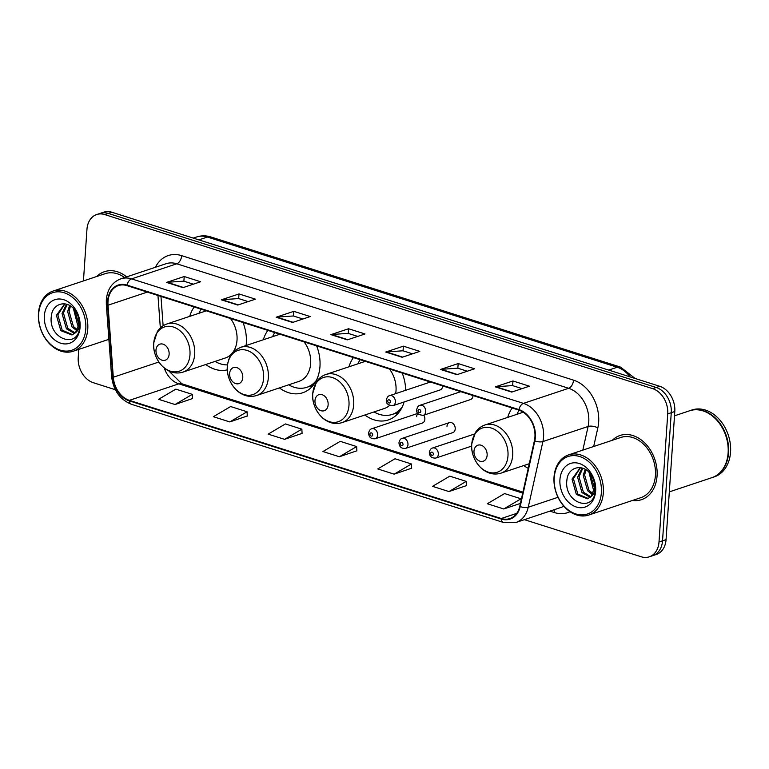 <?xml version="1.0" encoding="UTF-8"?>
<svg xmlns="http://www.w3.org/2000/svg" width="769" height="769" viewBox="0 0 769 769"><rect width="100%" height="100%" fill="white"/><g stroke="black" fill="none" stroke-linecap="round" stroke-linejoin="round"><path stroke-width="1.15" d="M523.785 465.543A37.364 28.069 -108.5 0 0 528.236 468.359M364.871 415A37.364 28.069 -108.5 0 0 388.335 419.941A37.364 28.069 -108.5 0 0 404.119 401.956M279.416 387.912A37.364 28.069 -108.5 0 0 302.755 392.757A37.364 28.069 -108.5 0 0 319.962 366.534A37.364 28.069 -108.5 0 0 316.626 345.877M205.784 364.516A37.364 28.069 -108.5 0 0 227.307 369.879M246.099 345.512A37.364 28.069 -108.5 0 0 246.33 343.137A37.364 28.069 -108.5 0 0 242.994 322.48M417.807 413.386L371.84 428.727A5.287 3.97 71.5 0 1 377.627 435.052A5.287 3.97 71.5 0 1 375.185 438.763L422.421 422.998A5.287 3.97 -108.5 0 0 424.853 419.288A5.287 3.97 -108.5 0 0 423.777 415.173M449.423 422.604L402.197 438.368A5.287 3.97 71.5 0 1 407.974 444.693A5.287 3.97 71.5 0 1 405.542 448.404L452.768 432.639A5.287 3.97 -108.5 0 0 455.21 428.929A5.287 3.97 -108.5 0 0 449.423 422.604A5.287 3.97 -108.5 0 0 446.991 426.314M460.775 391.671L419.951 405.301A5.287 3.97 71.5 0 1 425.738 411.617A5.287 3.97 71.5 0 1 423.306 415.327L470.532 399.563A5.287 3.97 -108.5 0 0 472.964 395.852A5.287 3.97 -108.5 0 0 472.983 395.554M430.419 382.03L389.604 395.651A5.287 3.97 71.5 0 1 395.381 401.976A5.287 3.97 71.5 0 1 392.949 405.686L440.176 389.921A5.287 3.97 -108.5 0 0 442.617 386.211A5.287 3.97 -108.5 0 0 442.627 385.903M267.843 330.382A37.364 28.069 -108.5 0 0 263.344 339.754M405.648 390.296A37.364 28.069 -108.5 0 0 402.206 373.071M353.423 357.566A37.364 28.069 -108.5 0 0 348.972 366.784M512.202 408.012A37.364 28.069 -108.5 0 0 507.713 417.394M194.201 306.985A37.364 28.069 -108.5 0 0 189.712 316.367M417.98 413.607A5.287 3.97 -108.5 0 0 416.635 416.673M524.391 519.661L641.202 556.775A21.148 15.889 -108.5 0 0 649.257 556.823L656.322 554.468A21.148 15.889 -108.5 0 0 666.06 539.627L674.798 411.53A21.148 15.889 -108.5 0 0 659.725 386.298L111.822 212.225A21.148 15.889 -108.5 0 0 103.757 212.177L100.23 213.359A21.148 15.889 -108.5 0 1 108.285 213.407A21.148 15.889 -108.5 0 0 100.23 213.359L96.692 214.532A21.148 15.889 -108.5 0 0 86.955 229.373L83.446 280.925M649.257 556.823A21.148 15.889 -108.5 0 0 659.004 541.982L667.732 413.885A21.148 15.889 -108.5 0 0 652.66 388.653L656.188 387.47L108.285 213.407L656.188 387.47A21.148 15.889 -108.5 0 1 671.26 412.713A21.148 15.889 -108.5 0 0 656.188 387.47L659.725 386.298M659.004 541.982L662.532 540.799L671.26 412.713L662.532 540.799A21.148 15.889 -108.5 0 1 652.794 555.641A21.148 15.889 -108.5 0 0 662.532 540.799L666.06 539.627M632.416 500.475A33.846 25.425 -108.5 0 0 641.481 499.677A33.846 25.425 -108.5 0 0 657.062 475.934A33.846 25.425 -108.5 0 0 620.054 435.475A33.846 25.425 -108.5 0 0 612.326 440.281A33.846 25.425 -108.5 0 1 620.054 435.475A33.846 25.425 -108.5 0 1 657.062 475.934A33.846 25.425 -108.5 0 1 641.481 499.677A33.846 25.425 -108.5 0 1 632.416 500.475M108.016 301.41A22.561 16.947 71.5 0 1 118.397 285.578A22.561 16.947 71.5 0 1 127 285.635L518.864 410.127A22.561 16.947 71.5 0 1 534.417 440.666L519.757 506.348A22.561 16.947 71.5 0 1 509.885 518.556A22.561 16.947 71.5 0 1 501.282 518.508L129.365 400.351A22.561 16.947 71.5 0 1 113.303 377.223L108.025 305.206A22.561 16.947 71.5 0 1 108.016 301.41M107.573 301.275A23.128 17.37 -108.5 0 0 107.583 305.158L112.86 377.175A23.128 17.37 -108.5 0 0 129.327 400.88L501.244 519.037A23.128 17.37 -108.5 0 0 520.18 506.579L534.84 440.897A23.128 17.37 -108.5 0 0 518.892 409.589L127.039 285.097A23.128 17.37 -108.5 0 0 107.573 301.275M511.731 392.084L529.389 386.192L512.952 380.972L495.294 386.865L511.731 392.084M522.084 388.624L512.548 385.596L495.899 386.74A5.643 3.268 107.6 0 0 495.294 386.865M512.635 385.625L512.952 380.972M456.94 374.676L474.598 368.784L458.161 363.564L440.502 369.456L456.94 374.676M467.292 371.225L457.757 368.188L441.108 369.331A5.643 3.268 107.6 0 0 440.502 369.456M457.843 368.216L458.161 363.564M402.149 357.268L419.807 351.375L403.369 346.156L385.711 352.048L402.149 357.268M412.501 353.817L402.966 350.789L386.317 351.923A5.643 3.268 107.6 0 0 385.711 352.048M403.052 350.808L403.369 346.156M182.993 287.644L200.642 281.752L184.204 276.523L166.556 282.425L182.993 287.644M193.346 284.184L183.801 281.156L167.161 282.3A5.643 3.268 107.6 0 0 166.556 282.425M183.887 281.185L184.204 276.523M237.775 305.053L255.433 299.16L238.996 293.931L221.337 299.823L237.775 305.053M248.127 301.592L238.592 298.564L221.953 299.708A5.643 3.268 107.6 0 0 221.337 299.823M238.678 298.593L238.996 293.931M292.566 322.461L310.224 316.559L293.787 311.339L276.129 317.232L292.566 322.461M302.919 319L293.383 315.972L276.744 317.107A5.643 3.268 107.6 0 0 276.129 317.232M293.47 316.001L293.787 311.339M347.357 339.86L365.015 333.967L348.578 328.748L330.92 334.64L347.357 339.86M357.71 336.409L348.174 333.381L331.526 334.515A5.643 3.268 107.6 0 0 330.92 334.64M348.261 333.4L348.578 328.748M126.654 276.878A33.846 25.425 -108.5 0 0 104.478 271.678A33.846 25.425 -108.5 0 0 96.75 276.484A33.846 25.425 -108.5 0 1 104.478 271.678A33.846 25.425 -108.5 0 1 126.654 276.878M652.66 388.653L104.757 214.58A21.148 15.889 -108.5 0 0 96.692 214.532M78.774 349.386L78.227 357.47A21.148 15.889 -108.5 0 0 93.299 382.702L115.34 389.71M448.971 491.564L466.235 481.384L449.798 476.165L432.534 486.344L448.971 491.564L466.447 485.614M503.762 508.972L521.026 498.793L504.589 493.573L487.325 503.743L503.762 508.972L520.411 503.416M284.597 439.339L301.861 429.169L285.424 423.94L268.16 434.12L284.597 439.339L302.073 433.389M229.806 421.931L247.07 411.761L230.633 406.532L213.369 416.711L229.806 421.931L247.282 415.981M175.024 404.523L192.279 394.353L175.841 389.133L158.587 399.303L175.024 404.523L192.49 398.573M394.18 474.156L411.444 463.976L395.006 458.757L377.742 468.936L394.18 474.156L411.655 468.206M339.389 456.748L356.653 446.568L340.215 441.348L322.951 451.528L339.389 456.748L356.864 450.797M356.653 446.568L356.874 450.913M301.861 429.169L302.082 433.505M247.07 411.761L247.291 416.096M192.279 394.353L192.5 398.698M411.444 463.976L411.665 468.321M466.235 481.384L466.447 485.729M521.026 498.793L521.103 500.321M85.782 328.94A30.318 22.772 -108.5 0 0 64.183 292.768A30.318 22.772 -108.5 0 0 38.661 313.973A30.318 22.772 -108.5 0 0 60.27 350.145A30.318 22.772 -108.5 0 0 85.782 328.94M87.762 328.997A31.731 23.839 -108.5 0 0 53.061 291.067A31.731 23.839 -108.5 0 0 38.45 313.329A31.731 23.839 -108.5 0 0 73.151 351.26A31.731 23.839 -108.5 0 0 87.762 328.997M124.626 277.551A31.731 23.839 -108.5 0 0 105.142 273.687L53.061 291.067M78.707 326.239L77.611 325.056L73.42 308.523M78.967 324.537L74.583 309.859M76.938 330.795L72.007 326.921L67.634 311.58L69.595 305.495M77.448 329.882L73.411 326.46L69.037 311.118L70.469 306.033M74.622 333.506L66.403 328.796L62.029 313.454L66.528 304.188M75.218 332.948L67.797 328.325L63.433 312.983L67.22 304.409M75.516 332.641L79.024 323.922C79.265 319.346 78.092 315.098 75.525 311.166C68.143 299.199 52.523 302.688 51.369 315.972C47.755 339.023 78.15 349.664 79.649 327.248L79.755 326.133C80.043 321.173 78.986 316.395 76.592 311.81C78.851 316.319 79.784 320.711 79.38 325.008C78.996 328.574 77.698 331.122 75.516 332.641L72.007 334.996L60.789 330.66L56.425 315.328L64.74 303.813M72.699 334.726L62.193 330.199L57.829 314.857L64.923 303.842M44.362 315.78A22.993 17.274 -108.5 0 0 60.741 343.214A22.993 17.274 -108.5 0 0 80.091 327.133A22.993 17.274 -108.5 0 0 63.702 299.708A22.993 17.274 -108.5 0 0 44.362 315.78M169.132 354.269A8.459 6.354 -108.5 0 0 163.105 344.176A8.459 6.354 -108.5 0 0 155.982 350.097A8.459 6.354 -108.5 0 0 162.009 360.19A8.459 6.354 -108.5 0 0 169.132 354.269M183.012 372.109A25.387 19.071 -108.5 0 0 194.701 354.307A25.387 19.071 -108.5 0 0 166.94 323.96C162.99 325.316 159.798 327.834 157.376 331.516L153.694 343.032C152.993 348.751 154.963 359.95 164.355 368.111C170.305 372.734 176.524 374.07 183.012 372.109L225.327 357.989A25.387 19.071 -108.5 0 0 237.015 340.186A25.387 19.071 -108.5 0 0 230.469 318.501M201.103 309.176A33.49 25.156 -108.5 0 0 198.979 313.271M215.051 361.42A33.49 25.156 -108.5 0 0 227.48 364.891M242.773 377.666A8.459 6.354 -108.5 0 0 236.737 367.572A8.459 6.354 -108.5 0 0 229.623 373.494A8.459 6.354 -108.5 0 0 235.65 383.587A8.459 6.354 -108.5 0 0 242.773 377.666M256.654 395.506A25.387 19.071 -108.5 0 0 268.343 377.704A25.387 19.071 -108.5 0 0 240.582 347.357L235.362 350.155C232.863 351.952 228.393 356.422 227.336 366.428C226.624 372.148 228.604 383.347 237.996 391.498C243.936 396.131 250.156 397.467 256.654 395.506L298.958 381.386A25.387 19.071 -108.5 0 0 310.647 363.574A25.387 19.071 -108.5 0 0 304.101 341.897M274.744 332.573A33.49 25.156 -108.5 0 0 272.62 336.659M288.692 384.817A33.49 25.156 -108.5 0 0 306.831 387.307L308.59 386.72A33.49 25.156 -108.5 0 0 314.559 383.462M306.831 387.307A33.49 25.156 -108.5 0 0 316.261 380.54M328.132 404.792A8.459 6.354 -108.5 0 0 322.105 394.689A8.459 6.354 -108.5 0 0 314.982 400.611A8.459 6.354 -108.5 0 0 321.009 410.704A8.459 6.354 -108.5 0 0 328.132 404.792M395.66 393.632A25.387 19.071 -108.5 0 0 396.016 390.7A25.387 19.071 -108.5 0 0 389.47 369.014M360.103 359.69A33.49 25.156 -108.5 0 0 357.979 363.785M374.051 411.934A33.49 25.156 -108.5 0 0 392.19 414.433L393.959 413.837A33.49 25.156 -108.5 0 0 400.495 410.098M392.19 414.433A33.49 25.156 -108.5 0 0 402.35 406.705M342.013 422.633A25.387 19.071 -108.5 0 0 353.702 404.821A25.387 19.071 -108.5 0 0 325.941 374.474C321.99 375.83 318.799 378.348 316.376 382.03L312.695 393.545C311.993 399.265 313.963 410.463 323.355 418.624C329.305 423.248 335.524 424.584 342.013 422.633L384.327 408.502A25.387 19.071 -108.5 0 0 389.508 405.474M487.133 455.306A8.459 6.354 -108.5 0 0 481.106 445.213A8.459 6.354 -108.5 0 0 473.983 451.124A8.459 6.354 -108.5 0 0 480.01 461.217A8.459 6.354 -108.5 0 0 487.133 455.306M519.104 410.204A33.49 25.156 -108.5 0 0 516.979 414.299M601.358 492.746A30.318 22.772 -108.5 0 0 579.759 456.565A30.318 22.772 -108.5 0 0 554.238 477.77A30.318 22.772 -108.5 0 0 575.846 513.942A30.318 22.772 -108.5 0 0 601.358 492.746M603.338 492.794A31.731 23.839 -108.5 0 0 568.637 454.863A31.731 23.839 -108.5 0 0 554.026 477.126A31.731 23.839 -108.5 0 0 588.727 515.057A31.731 23.839 -108.5 0 0 603.338 492.794M588.727 515.057L640.808 497.678A31.731 23.839 -108.5 0 0 655.419 475.415A31.731 23.839 -108.5 0 0 620.718 437.484L568.637 454.863M669.318 491.872L711.892 477.664A35.249 26.482 -108.5 0 0 728.118 452.931A35.249 26.482 -108.5 0 0 689.562 410.79L674.5 415.818M712.113 477.587A35.249 26.482 -108.5 0 0 712.334 477.52A35.249 26.482 -108.5 0 0 728.56 452.787A35.249 26.482 -108.5 0 0 690.004 410.636A35.249 26.482 -108.5 0 0 689.783 410.713M712.334 477.52L714.314 476.857A35.249 26.482 -108.5 0 0 730.55 452.124A35.249 26.482 -108.5 0 0 691.994 409.973L690.004 410.636M594.283 490.036L593.187 488.853L588.996 472.329M594.543 488.334L590.159 473.656M592.505 494.592L587.583 490.718L583.21 475.377L585.171 469.292M593.024 493.679L588.977 490.257L584.613 474.915L586.045 469.83M590.198 497.312L581.97 492.593L577.606 477.251L582.095 467.985M590.794 496.755L583.373 492.122L579.009 476.78L582.796 468.206M591.092 496.438L594.6 487.719C594.841 483.143 593.668 478.895 591.101 474.963C583.719 462.996 568.099 466.495 566.945 479.769C563.331 502.82 593.726 513.471 595.225 491.055L595.331 489.93C595.619 484.97 594.562 480.192 592.168 475.607C594.427 480.116 595.35 484.518 594.956 488.805C594.562 492.371 593.274 494.919 591.092 496.438L587.583 498.793L576.365 494.467L572.001 479.125L580.316 467.61M588.275 498.523L577.769 493.996L573.405 478.654L580.499 467.639M559.938 479.577A22.993 17.274 -108.5 0 0 576.317 507.011A22.993 17.274 -108.5 0 0 595.667 490.93A22.993 17.274 -108.5 0 0 579.278 463.505A22.993 17.274 -108.5 0 0 559.938 479.577M630.128 376.897A28.203 21.186 -108.5 0 0 617.238 367.236L207.399 237.035A28.203 21.186 -108.5 0 0 196.653 236.967C201.315 235.458 206.025 235.449 210.764 236.939L620.593 367.14A14.102 8.161 -72.4 0 0 617.238 367.236L608.702 370.081M198.873 239.88L207.399 237.035A14.102 8.161 -72.4 0 1 210.764 236.939M111.822 212.225L104.757 214.58M674.798 411.53L667.732 413.885M155.396 267.285A35.249 26.482 71.5 0 1 181.667 255.644L573.53 380.146A7.046 4.085 -72.4 0 1 568.656 388.287L176.803 263.796A28.203 21.186 -108.5 0 0 166.056 263.729L120.858 278.811A28.203 21.186 71.5 0 1 131.605 278.878A7.046 4.085 107.6 0 0 127.039 285.097M573.53 380.146A35.249 26.482 71.5 0 1 598.647 422.2A35.249 26.482 71.5 0 1 597.84 427.862L593.678 446.51M534.84 440.897A7.046 2.913 12.6 0 0 542.904 441.55L588.112 426.468A28.203 21.186 -108.5 0 0 588.756 421.941A28.203 21.186 -108.5 0 0 568.656 388.287L523.458 403.369A28.203 21.186 71.5 0 1 542.904 441.55L528.245 507.232A28.203 21.186 71.5 0 1 515.903 522.497L561.101 507.405A28.203 21.186 -108.5 0 0 563.821 506.204M120.858 278.811C112.197 282.194 107.352 289.211 106.314 299.862L106.324 304.418A7.046 1.49 -4.2 0 0 107.583 305.158M106.324 304.418L111.601 376.435C113.322 390.373 119.974 399.669 131.557 404.321A7.046 4.085 -72.4 0 1 129.327 400.88M501.244 519.037A7.046 4.085 107.6 0 0 503.474 522.478L515.903 522.497M520.18 506.579A7.046 2.913 12.6 0 0 528.245 507.232L558.006 497.303M111.601 376.435A7.046 1.49 -4.2 0 0 112.86 377.175M518.892 409.589A7.046 4.085 -72.4 0 1 523.458 403.369L131.605 278.878L176.803 263.796A7.046 4.085 -72.4 0 0 181.667 255.644M570.002 511.721A35.249 26.482 71.5 0 1 554.314 512.539L549.912 511.145M582.825 450.134L588.112 426.468A7.046 2.913 -167.4 0 1 597.84 427.862M554.064 509.76A7.046 4.085 -72.4 0 1 554.314 512.539M501.282 518.508L516.73 513.356M108.025 305.206L147.321 292.085M113.303 377.223L158.837 362.016M157.962 295.469L160.337 327.95M164.23 368.005A22.561 16.947 -108.5 0 0 178.802 383.846L522.709 493.102M129.365 400.351L178.802 383.846A12.688 7.344 -72.4 0 1 181.83 383.76L522.93 492.131M347.848 339.706L331.526 334.515M293.056 322.298L276.744 317.107M238.265 304.889L221.953 299.708M183.474 287.481L167.161 282.3M402.639 357.104L386.317 351.923M457.43 374.513L441.108 369.331M512.212 391.921L495.899 386.74M189.972 354.836A23.32 17.514 -108.5 0 0 173.361 327.017A23.32 17.514 -108.5 0 0 153.733 343.32A23.32 17.514 -108.5 0 0 170.353 371.139A23.32 17.514 -108.5 0 0 189.972 354.836M263.613 378.233A23.32 17.514 -108.5 0 0 247.003 350.414A23.32 17.514 -108.5 0 0 227.374 366.717A23.32 17.514 -108.5 0 0 243.994 394.535A23.32 17.514 -108.5 0 0 263.613 378.233M308.456 386.769A33.807 25.396 -108.5 0 0 313.031 385.529M348.982 405.35A23.32 17.514 -108.5 0 0 332.362 377.531A23.32 17.514 -108.5 0 0 312.743 393.834A23.32 17.514 -108.5 0 0 329.353 421.662A23.32 17.514 -108.5 0 0 348.982 405.35M393.824 413.885A33.807 25.396 -108.5 0 0 398.813 412.472M507.982 455.863A23.32 17.514 -108.5 0 0 491.362 428.045A23.32 17.514 -108.5 0 0 471.743 444.357A23.32 17.514 -108.5 0 0 488.353 472.176A23.32 17.514 -108.5 0 0 507.982 455.863M512.702 455.335A25.387 19.071 -108.5 0 0 484.941 424.988C480.99 426.343 477.799 428.862 475.377 432.543L471.705 444.059C470.993 449.778 472.964 460.977 482.355 469.138C488.305 473.771 494.525 475.098 501.013 473.146A25.387 19.071 -108.5 0 0 512.702 455.335M387.701 400.976A1.759 1.327 -108.5 0 0 390.441 401.841A1.759 1.327 -108.5 0 0 387.701 400.976M418.048 410.617A1.759 1.327 -108.5 0 0 420.787 411.482A1.759 1.327 -108.5 0 0 418.048 410.617M372.677 434.918A1.759 1.327 -108.5 0 0 369.937 434.043A1.759 1.327 -108.5 0 0 372.677 434.918M403.033 444.559A1.759 1.327 -108.5 0 0 400.293 443.684A1.759 1.327 -108.5 0 0 403.033 444.559M474.511 434.004L432.543 448.01A5.287 3.97 71.5 0 1 438.33 454.335A5.287 3.97 71.5 0 1 435.898 458.045L471.637 446.116M433.389 454.2A1.759 1.327 -108.5 0 0 430.65 453.335A1.759 1.327 -108.5 0 0 433.389 454.2M196.653 236.967L193.259 238.102M635.136 378.483L620.593 367.14M131.557 404.321L503.474 522.478M168.853 370.985L181.83 383.76M160.971 296.421L163.124 325.777M108.881 339.331L73.151 351.26M206.303 310.83L166.94 323.96M279.935 334.217L240.582 347.357M308.398 386.788L312.291 386.384M365.304 361.343L325.941 374.474M393.757 413.905L397.967 413.472M523.228 412.213L484.941 424.988M529.274 463.717L501.013 473.146M392.949 405.686C387.961 405.282 385.769 403.379 386.384 399.995C386.951 397.429 388.018 395.987 389.604 395.651M423.306 415.327C418.317 414.924 416.125 413.03 416.74 409.637C417.307 407.07 418.374 405.628 419.951 405.301M371.84 428.727C370.264 429.054 369.187 430.505 368.63 433.072C368.793 437.157 370.985 439.061 375.185 438.763M402.197 438.368C400.611 438.695 399.544 440.147 398.976 442.713C399.149 446.799 401.341 448.702 405.542 448.404M432.543 448.01C430.967 448.346 429.9 449.788 429.333 452.355C429.506 456.45 431.688 458.343 435.898 458.045"/></g></svg>
